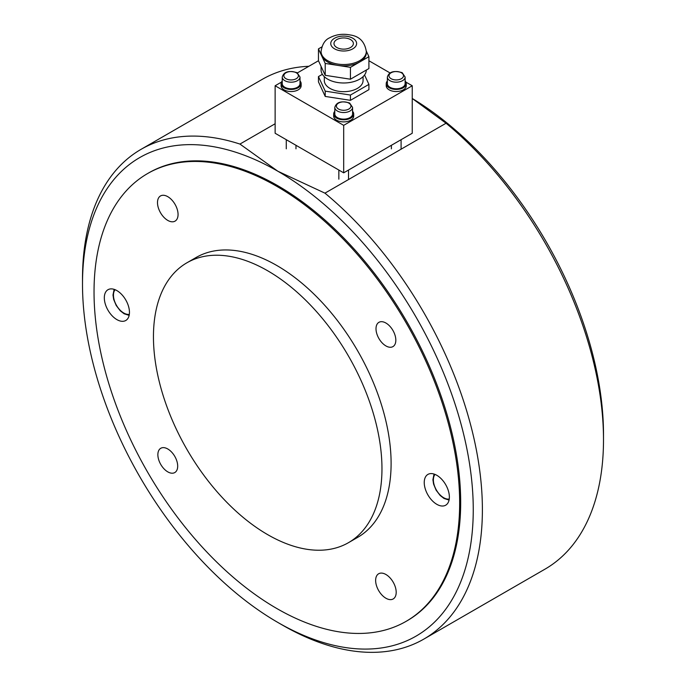<?xml version="1.0" encoding="UTF-8"?>
<svg xmlns="http://www.w3.org/2000/svg" width="686" height="686" viewBox="0 0 686 686"><rect width="100%" height="100%" fill="white"/><g stroke="black" fill="none" stroke-linecap="round" stroke-linejoin="round"><path stroke-width="1.03" d="M406.112 621.345L407.141 620.753A258.528 149.265 -120 0 0 446.766 413.589A258.528 149.265 -120 0 0 277.873 185.76A258.528 149.265 -120 0 0 148.613 172.958L147.584 173.558A258.528 149.265 -120 0 0 94.033 291.902A258.528 149.265 -120 0 0 206.889 552.084A258.528 149.265 -120 0 0 406.112 621.345A258.528 149.265 -120 0 0 459.654 502.992A258.528 149.265 -120 0 0 346.807 242.818A258.528 149.265 -120 0 0 147.584 173.558M446.063 123.231A282.769 163.259 60 0 1 603.5 439.735L603.5 434.452A276.304 159.529 -120 0 0 412.243 98.475L446.063 123.231L324.95 193.152L277.873 171.251L239.937 144.069L275.129 123.754M603.5 439.735A282.769 163.259 60 0 1 544.941 569.183L423.828 639.103A282.769 163.259 -120 0 0 474.292 439.94A282.769 163.259 -120 0 0 324.95 193.152M239.937 144.069A282.769 163.259 -120 0 0 141.059 149.334L262.172 79.404A282.769 163.259 60 0 1 308.88 66.276M141.059 149.334A282.769 163.259 -120 0 0 82.5 278.782L82.5 284.055A276.304 159.529 60 0 1 277.873 171.251A276.304 159.529 60 0 1 473.254 509.655A276.304 159.529 60 0 1 277.873 622.459A276.304 159.529 60 0 1 82.5 284.055M277.873 622.459L282.443 625.1A282.769 163.259 -120 0 0 423.828 639.103M381.965 468.692A161.579 93.287 -120 0 0 311.427 306.085A161.579 93.287 -120 0 0 186.918 262.789A161.579 93.287 -120 0 0 153.45 336.757A161.579 93.287 -120 0 0 223.979 499.374A161.579 93.287 -120 0 0 348.497 542.66A161.579 93.287 -120 0 0 381.965 468.692M348.497 542.66L357.638 537.387A161.579 93.287 -120 0 0 391.106 463.419A161.579 93.287 -120 0 0 320.568 300.802A161.579 93.287 -120 0 0 196.059 257.516L186.918 262.789M436.802 504.313A17.776 10.264 60 0 1 425.191 488.646A17.776 10.264 60 0 1 427.918 474.412A17.776 10.264 60 0 1 436.802 475.287A17.776 10.264 60 0 1 448.412 490.953A17.776 10.264 60 0 1 445.694 505.196A17.776 10.264 60 0 1 436.802 504.313M116.886 290.59A17.776 10.264 60 0 1 128.496 306.248A17.776 10.264 60 0 1 125.778 320.491A17.776 10.264 60 0 1 116.886 319.607A17.776 10.264 60 0 1 105.275 303.949A17.776 10.264 60 0 1 108.002 289.706A17.776 10.264 60 0 1 116.886 290.59M385.918 598.235A14.543 8.395 60 0 1 376.417 585.424A14.543 8.395 60 0 1 378.646 573.77A14.543 8.395 60 0 1 385.918 574.491A14.543 8.395 60 0 1 395.41 587.302A14.543 8.395 60 0 1 393.181 598.955A14.543 8.395 60 0 1 385.918 598.235M167.778 196.668A14.543 8.395 60 0 1 177.28 209.479A14.543 8.395 60 0 1 175.05 221.132A14.543 8.395 60 0 1 167.778 220.412A14.543 8.395 60 0 1 158.277 207.601A14.543 8.395 60 0 1 160.507 195.947A14.543 8.395 60 0 1 167.778 196.668M385.918 345.924A14.02 8.095 60 0 1 376.76 333.567A14.02 8.095 60 0 1 378.904 322.334A14.02 8.095 60 0 1 385.918 323.029A14.02 8.095 60 0 1 395.076 335.385A14.02 8.095 60 0 1 392.924 346.619A14.02 8.095 60 0 1 385.918 345.924M167.778 448.978A14.02 8.095 60 0 1 176.937 461.326A14.02 8.095 60 0 1 174.784 472.56A14.02 8.095 60 0 1 167.778 471.865A14.02 8.095 60 0 1 158.62 459.517A14.02 8.095 60 0 1 160.764 448.284A14.02 8.095 60 0 1 167.778 448.978M387.358 77.055L387.358 83.649A8.884 5.128 0 0 0 392.846 88.391A8.884 5.128 0 0 0 402.528 87.276A8.884 5.128 0 0 0 405.134 83.649L405.134 77.055L402.193 72.682C393.901 70.272 388.953 71.73 387.358 77.055A8.884 5.128 0 0 0 389.957 80.682A8.884 5.128 0 0 0 402.528 80.682A8.884 5.128 0 0 0 405.134 77.055M334.802 107.393L334.802 113.996A8.884 5.128 0 0 0 340.282 118.729A8.884 5.128 0 0 0 349.971 117.623A8.884 5.128 0 0 0 352.57 113.996L352.57 107.393L349.637 103.029C341.345 100.61 336.397 102.068 334.802 107.393A8.884 5.128 0 0 0 337.401 111.029A8.884 5.128 0 0 0 349.971 111.029A8.884 5.128 0 0 0 352.57 107.393M282.238 77.055L282.238 83.649A8.884 5.128 0 0 0 287.726 88.391A8.884 5.128 0 0 0 297.415 87.276A8.884 5.128 0 0 0 300.014 83.649L300.014 77.055L297.081 72.682C288.78 70.272 283.841 71.73 282.238 77.055A8.884 5.128 0 0 0 284.844 80.682A8.884 5.128 0 0 0 297.415 80.682A8.884 5.128 0 0 0 300.014 77.055M282.238 80.982A10.016 5.788 0 0 0 281.106 83.649A10.016 5.788 0 0 0 287.297 88.991A10.016 5.788 0 0 0 298.213 87.739A10.016 5.788 0 0 0 301.145 83.649A10.016 5.788 0 0 0 300.014 80.982M281.106 83.649L281.106 85.759A10.016 5.788 0 0 0 287.297 91.101A10.016 5.788 0 0 0 298.213 89.849A10.016 5.788 0 0 0 301.145 85.759L301.145 83.649M334.802 111.321A10.016 5.788 0 0 0 333.67 113.996A10.016 5.788 0 0 0 339.853 119.338A10.016 5.788 0 0 0 350.769 118.086A10.016 5.788 0 0 0 353.702 113.996A10.016 5.788 0 0 0 352.57 111.321M333.67 113.996L333.67 116.106A10.016 5.788 0 0 0 339.853 121.448A10.016 5.788 0 0 0 350.769 120.196A10.016 5.788 0 0 0 353.702 116.106L353.702 113.996M387.358 80.982A10.016 5.788 0 0 0 386.227 83.649A10.016 5.788 0 0 0 392.409 88.991A10.016 5.788 0 0 0 403.325 87.739A10.016 5.788 0 0 0 406.258 83.649A10.016 5.788 0 0 0 405.134 80.982M386.227 83.649L386.227 85.759A10.016 5.788 0 0 0 392.409 91.101A10.016 5.788 0 0 0 403.325 89.849A10.016 5.788 0 0 0 406.258 85.759L406.258 83.649M336.826 39.582A9.698 5.599 180 0 1 350.537 39.582A9.698 5.599 180 0 1 353.384 43.544A9.698 5.599 180 0 1 350.537 47.497A9.698 5.599 180 0 1 339.973 48.715A9.698 5.599 180 0 1 333.988 43.544A9.698 5.599 180 0 1 336.826 39.582M366.307 70.058A22.621 13.06 180 0 1 359.678 79.164A22.621 13.06 180 0 1 327.694 79.164A22.621 13.06 180 0 1 321.065 69.929L321.065 66.371M363.074 76.652L363.074 80.485A19.388 11.19 180 0 1 351.103 90.826A19.388 11.19 180 0 1 329.975 88.4A19.388 11.19 180 0 1 324.298 80.485L324.298 76.652M366.307 51.459L366.307 52.779A22.621 13.06 180 0 1 359.678 62.014A22.621 13.06 180 0 1 337.829 65.393A22.621 13.06 180 0 1 327.694 62.014A22.621 13.06 180 0 1 321.837 56.158A22.621 13.06 180 0 1 321.065 52.779L321.065 51.459A22.621 13.06 180 0 0 327.694 60.694A22.621 13.06 180 0 0 359.678 60.694A22.621 13.06 180 0 0 366.307 51.459C364.738 41.7 359.344 36.204 350.109 34.96C342.726 33.511 335.926 34.454 329.7 37.781C325.044 39.779 322.163 44.341 321.065 51.459M366.298 51.047L368.914 56.681L350.443 67.348L325.215 63.438L318.458 48.878L321.811 46.94M318.458 48.878L318.458 60.745L325.215 75.314L337.829 77.269L350.443 79.216L368.914 68.557L368.914 56.681M364.549 74.98L368.914 84.387L350.443 95.054L325.215 91.144L318.458 76.583L322.377 74.311M325.215 91.144L325.215 96.426L350.443 100.328L368.914 89.66L368.914 84.387M350.443 95.054L350.443 100.328M350.443 67.348L350.443 79.216M318.458 76.583L318.458 81.857L325.215 96.426M325.215 63.438L325.215 75.314M368.914 60.745L389.957 72.896M405.898 82.097L412.243 85.759L343.686 125.341L275.129 85.759L281.474 82.097M343.686 125.341L343.686 172.838L412.243 133.256L412.243 85.759M343.686 172.838L275.129 133.256L275.129 85.759M297.415 72.896L318.458 60.745M391.106 78.701A7.272 4.202 180 0 1 391.106 72.767A7.272 4.202 180 0 1 401.387 72.767A7.272 4.202 180 0 1 401.387 78.701A7.272 4.202 180 0 1 391.106 78.701M338.541 109.048A7.272 4.202 180 0 1 338.541 103.106A7.272 4.202 180 0 1 348.831 103.106A7.272 4.202 180 0 1 348.831 109.048A7.272 4.202 180 0 1 338.541 109.048M285.985 78.701A7.272 4.202 180 0 1 285.985 72.767A7.272 4.202 180 0 1 296.266 72.767A7.272 4.202 180 0 1 296.266 78.701A7.272 4.202 180 0 1 285.985 78.701M449.244 499.039A14.543 8.395 60 0 1 443.662 497.719A14.543 8.395 60 0 1 434.624 486.305A14.543 8.395 60 0 1 435.027 474.412M129.328 314.334A14.543 8.395 60 0 1 123.746 313.013A14.543 8.395 60 0 1 114.708 301.6A14.543 8.395 60 0 1 115.111 289.706M334.545 38.262A12.923 7.46 180 0 1 352.827 38.262A12.923 7.46 180 0 1 352.827 48.817A12.923 7.46 180 0 1 334.545 48.817A12.923 7.46 180 0 1 334.545 38.262M391.397 148.828L391.397 145.286M401.087 148.828L401.087 139.695M338.841 179.166L338.841 170.034M348.531 179.166L348.531 170.034M286.276 148.828L286.276 139.695M295.975 148.828L295.975 145.286M449.064 500.068L443.996 498.456L440.172 495.481L436.125 490.181L433.578 484.084L432.909 479.72L434.041 474.052M129.148 315.363L124.08 313.751L120.256 310.784L116.208 305.476L113.662 299.388L112.993 295.023L114.125 289.346"/></g></svg>
